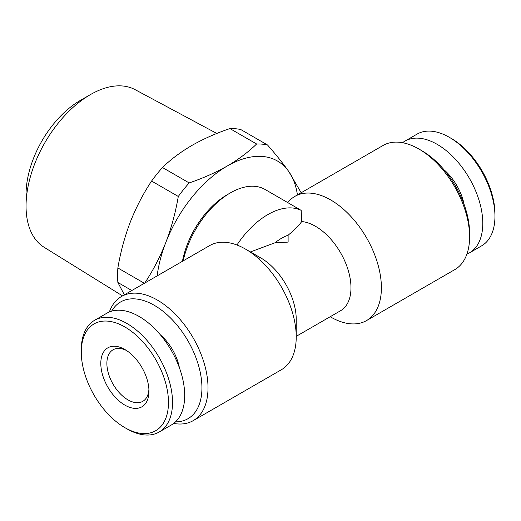 <?xml version="1.0" encoding="UTF-8"?>
<svg xmlns="http://www.w3.org/2000/svg" width="521" height="521" viewBox="0 0 521 521"><rect width="100%" height="100%" fill="white"/><g stroke="black" fill="none" stroke-linecap="round" stroke-linejoin="round"><path stroke-width="0.78" d="M466.894 254.144A64.526 37.252 -120 0 0 469.421 252.9L481.586 245.873A64.526 37.252 -120 0 0 494.95 216.339L494.95 213.994A61.654 35.597 -120 0 0 451.355 138.482L449.323 137.31A64.526 37.252 -120 0 0 417.06 134.118L404.895 141.139A64.526 37.252 -120 0 0 402.551 142.708M469.421 252.9A64.526 37.252 -120 0 0 479.313 201.197A64.526 37.252 -120 0 0 437.158 144.337A64.526 37.252 -120 0 0 404.895 141.139M122.52 295.889L44.083 247.254A91.012 52.549 -60 0 1 26.05 206.082L26.05 194.372A76.678 44.272 -60 0 1 80.267 100.462L90.407 94.607A91.012 52.549 -60 0 1 135.082 89.638L216.827 133.467M26.05 206.082A91.012 52.549 -60 0 1 90.407 94.607L80.267 100.462M124.877 349.506L124.877 349.506A34.054 19.661 60 0 1 148.96 391.212A34.054 19.661 60 0 1 124.877 405.117A34.054 19.661 60 0 1 100.8 363.411A34.054 19.661 60 0 1 124.877 349.506M148.908 389.369A29.756 17.18 60 0 1 142.8 401.326A29.756 17.18 60 0 1 127.919 399.848A29.756 17.18 60 0 1 106.883 363.411A29.756 17.18 60 0 1 113.044 349.793A29.756 17.18 60 0 1 126.453 350.477M126.909 428.829L124.877 427.656A61.654 35.597 60 0 1 81.283 352.144A61.654 35.597 60 0 1 124.877 326.973A61.654 35.597 60 0 1 168.478 402.486A61.654 35.597 60 0 1 124.877 427.656L126.909 428.829A64.526 37.252 60 0 0 159.172 432.02L171.337 424.999A64.526 37.252 60 0 0 181.223 373.297A64.526 37.252 60 0 0 139.074 316.436A64.526 37.252 60 0 0 106.812 313.238L94.646 320.265A64.526 37.252 60 0 1 126.909 323.456A64.526 37.252 60 0 1 169.058 380.317A64.526 37.252 60 0 1 159.172 432.02M81.283 352.144L81.283 349.799A64.526 37.252 60 0 1 94.646 320.265M287.768 202.565A71.696 41.393 60 0 1 294.853 196.397L383.059 145.47A71.696 41.393 60 0 1 418.91 149.019L418.91 149.019A71.696 41.393 60 0 1 469.603 236.827A71.696 41.393 60 0 1 454.755 269.644L366.543 320.571A71.696 41.393 60 0 1 330.698 317.022L330.19 316.729L330.698 317.022M421.951 150.777L418.91 149.019L421.951 150.777A67.391 38.906 60 0 1 469.603 233.31L469.603 236.827M294.853 196.397A71.696 41.393 60 0 1 330.698 199.947A71.696 41.393 60 0 1 377.536 263.125A71.696 41.393 60 0 1 366.543 320.571M183.158 260.884A69.54 40.15 -60 0 1 230.321 192.92A69.54 40.15 -60 0 1 265.098 189.481L301.177 210.373L301.731 221.549A50.185 28.974 60 0 1 315.492 226.29A50.185 28.974 60 0 1 348.275 270.51A50.185 28.974 60 0 1 340.584 310.724L296.228 336.338M111.624 311.187A67.391 38.906 60 0 1 154.281 305.313A67.391 38.906 60 0 1 200.67 374.527A67.391 38.906 60 0 1 175.518 421.86M109.338 311.994A71.696 41.393 60 0 1 121.478 296.495A71.696 41.393 60 0 1 157.322 300.044A71.696 41.393 60 0 1 204.16 363.222A71.696 41.393 60 0 1 193.167 420.668A71.696 41.393 60 0 1 173.682 423.43M121.478 296.495L209.689 245.567A71.696 41.393 60 0 1 245.534 249.116L260.741 257.895A50.185 28.974 60 0 1 260.741 257.902A50.185 28.974 60 0 1 296.228 319.36L296.228 336.924A71.696 41.393 60 0 1 281.379 369.741L193.167 420.668M301.731 221.549C298.598 225.788 294.059 230.334 288.113 235.199L288.113 242.096L274.938 242.806L250.158 252.034M260.741 257.902L245.534 249.116A71.696 41.393 60 0 1 296.228 336.924M182.448 261.295A65.242 37.668 -60 0 1 227.28 194.678L230.321 192.92L227.28 194.678M260.233 257.608L258.54 258.585M179.4 367.748A36.561 21.107 -120 0 0 160.422 334.879M236.951 245.007A69.54 40.15 -60 0 1 301.177 210.373M274.938 242.806A50.185 28.974 -60 0 1 288.113 235.199M189.169 182.93C203.008 178.215 215.714 172.568 227.28 165.997C238.559 159.393 248.341 152.06 256.612 143.991L229.911 128.57C215.928 133.35 203.229 138.996 191.793 145.509C180.409 152.191 170.634 159.524 162.467 167.515L189.169 182.93A111.123 64.155 -60 0 0 178.293 196.463L151.585 181.047C143.19 193.721 136.105 207.365 130.335 221.972C124.714 236.716 120.559 252.047 117.863 267.963L144.382 283.274M144.564 283.378C152.959 270.705 160.045 257.061 165.821 242.454C171.435 227.716 175.597 212.386 178.293 196.463M131.813 290.523L117.863 282.467L124.369 294.821M229.911 128.57A111.123 64.155 -60 0 1 240.787 129.547L267.494 144.962C275.889 154.503 282.975 163.347 288.745 171.487L300.949 192.34M256.612 143.991A111.123 64.155 -60 0 1 267.494 144.962M157.147 275.902A100.371 57.948 -60 0 1 165.821 242.454A100.371 57.948 -60 0 1 227.28 165.997A100.371 57.948 -60 0 1 288.745 171.487A100.371 57.948 -60 0 1 297.419 194.913M117.863 282.467A111.123 64.155 -60 0 1 117.863 267.963M151.585 181.047A111.123 64.155 -60 0 1 162.467 167.515M451.355 138.482L449.323 137.316A64.526 37.252 -120 0 0 449.323 137.31A64.526 37.252 -120 0 1 494.95 216.339M464.178 204.694A39.433 22.768 -120 0 0 444.022 169.781"/></g></svg>
